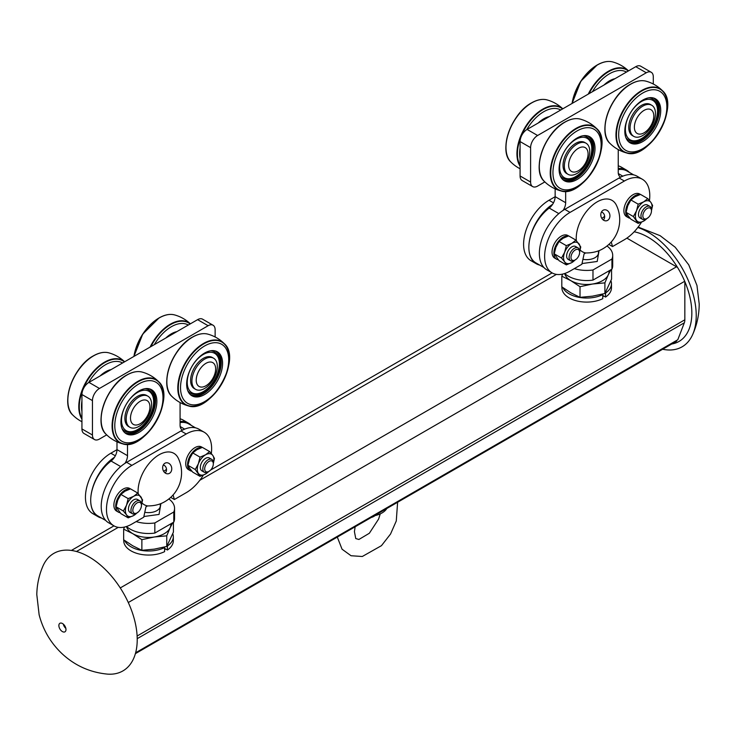 <?xml version="1.0" encoding="UTF-8"?>
<svg xmlns="http://www.w3.org/2000/svg" width="736" height="736" viewBox="0 0 736 736"><rect width="100%" height="100%" fill="white"/><g stroke="black" fill="none" stroke-linecap="round" stroke-linejoin="round"><path stroke-width="1.1" d="M637.827 227.498A68.163 39.348 60 0 1 696.228 315.606A68.163 39.348 60 0 1 692.53 334.843A68.163 39.348 60 0 1 662.63 349.25M634.174 231.785A61.962 35.779 60 0 1 691.84 313.076A61.962 35.779 60 0 1 689.264 328.688A61.962 35.779 60 0 1 671.674 344.025M42.946 566.094C39.026 575.193 36.975 584.706 36.8 594.624L39.128 614.744C43.019 629.814 50.582 642.73 61.824 653.494C74.612 665.445 89.691 672.308 107.042 674.075A68.163 39.891 -120.7 0 0 122.654 591.79A68.163 39.891 -120.7 0 0 42.946 566.104M58.871 625.48A4.959 2.898 -120.7 0 0 61.051 630.504A4.959 2.898 -120.7 0 0 64.961 631.81A4.959 2.898 -120.7 0 0 64.924 626.069A4.959 2.898 -120.7 0 0 59.901 623.291A4.959 2.898 -120.7 0 0 58.871 625.48M63.324 624.137A4.959 2.898 -120.7 0 0 65.854 628.397M626.879 238.133L676.513 266.791A11.776 6.799 60 0 1 677.571 267.481M684.839 281.584L684.839 319.801A11.776 6.799 60 0 1 684.333 322.791L677.792 339.756L135.626 652.777M209.006 471.362L208.058 471.905A7.434 4.296 -60 0 1 204.341 472.273A7.434 4.296 -60 0 1 203.2 466.311A7.434 4.296 -60 0 1 208.058 459.761A7.434 4.296 -60 0 1 211.784 459.393A7.434 4.296 -60 0 1 213.32 462.797L213.32 463.882A6.109 3.524 -60 0 1 209.006 471.362A6.109 3.524 -60 0 1 204.682 468.869A6.109 3.524 -60 0 1 209.006 461.389A6.109 3.524 -60 0 1 213.32 463.882M141.873 539.672L141.873 550.307L154.312 549.139L166.75 546.462L166.75 535.826L154.312 536.995L141.873 539.672L132.765 533.664A22.31 12.88 0 0 0 154.312 536.995A22.31 12.88 -0 0 0 170.08 527.887L166.75 535.826M166.75 546.462L173.42 532.091L173.42 522.33M172.684 522.753L170.08 527.887A22.31 12.88 -0 0 0 170.807 523.839M126.491 526.498A22.31 12.88 -0 0 0 132.765 533.664L123.657 529.156L124.485 527.05M141.873 550.307L132.765 545.808L123.657 539.792L123.657 529.156M169.473 473.331A5.594 4.499 -103 0 1 167.449 473.818A5.594 4.499 -103 0 1 162.822 469.292A5.594 4.499 -103 0 1 164.993 463.202A5.594 4.499 -103 0 1 171.175 466.035A5.594 4.499 -103 0 1 169.473 473.331M165.122 472.944A4.37 3.514 77 0 0 166.382 468.473A4.37 3.514 77 0 0 163.291 465.005M173.089 494.951L174.386 499.514L170.697 497.38M211.315 453.505A35.935 20.746 120 0 0 204.185 432.216L198.932 429.18A35.935 20.746 120 0 0 180.964 430.965L126.629 462.328A35.935 20.746 120 0 0 103.15 493.994A35.935 20.746 120 0 0 108.661 522.799L113.914 525.835A35.935 20.746 120 0 0 131.891 524.05L143.722 517.224L145.949 506.828L147.531 505.908A29.661 17.121 -60 0 1 142.02 502.992M204.185 432.216A35.935 20.746 120 0 0 186.217 433.992L131.891 465.364A35.935 20.746 120 0 0 108.413 497.03A35.935 20.746 120 0 0 113.914 525.835M174.386 499.514L186.217 492.688A35.935 20.746 120 0 0 203.338 475.134M138.193 493.516A29.661 17.121 -60 0 1 153.778 458.629A29.661 17.121 -60 0 1 178.314 458.316A33.46 33.46 0 0 1 162.178 503.056A22.485 12.981 180 0 1 147.531 505.908M195.638 389.353L194.322 388.59A17.968 10.378 -60 0 1 191.572 374.192A17.968 10.378 -60 0 1 203.311 358.358A17.968 10.378 -60 0 1 212.29 357.466L213.606 358.23A17.968 10.378 -60 0 1 213.606 378.976A17.968 10.378 -60 0 1 195.638 389.353A17.968 10.378 -60 0 1 192.878 374.955A17.968 10.378 -60 0 1 204.617 359.122A17.968 10.378 -60 0 1 213.606 358.23M81.935 419.143A36.368 20.994 -60 0 1 104.503 362.186A36.368 20.994 -60 0 1 124.642 361.79A37.177 37.177 0 0 0 108.79 352.838A36.368 20.994 120 0 0 93.555 355.865A36.368 20.994 120 0 0 70.61 385.406A36.368 20.994 120 0 0 72.846 415.104A36.368 20.994 120 0 0 72.91 415.178A37.177 37.177 0 0 0 81.935 421.737M108.808 352.848A36.368 20.994 120 0 0 108.79 352.838C104.116 351.652 98.964 352.664 93.334 355.874C73.149 366.445 59.874 404.046 72.846 415.104M101.163 375.342A22.742 13.128 -60 0 1 104.282 373.18A22.742 13.128 -60 0 1 107.41 371.735M88.596 382.6A34.077 19.679 -60 0 1 105.598 364.679A34.077 19.679 -60 0 1 122.59 362.968M81.935 411.452A34.077 19.679 -60 0 1 81.935 400.89M100.059 375.976A25.401 14.665 -60 0 1 105.598 371.763A25.401 14.665 -60 0 1 111.145 369.582M172.776 533.72A24.785 14.306 180 0 1 173.328 536.7A24.785 14.306 180 0 1 167.412 545.974L167.127 545.808M163.907 547.188L164.606 547.593A24.785 14.306 180 0 1 124.651 540.509M164.606 548.403L167.412 550.022A24.785 14.306 0 0 0 173.328 540.748L173.328 536.7M167.412 545.974L167.412 550.022M123.749 539.865L123.749 540.748A24.785 14.306 0 0 0 138.147 553.739A24.785 14.306 0 0 0 164.606 551.641L164.606 547.593M133.924 356.426L142.738 334.126L159.059 317.934C164.689 314.714 169.841 313.702 174.515 314.898A36.368 20.994 120 0 0 174.506 314.898A36.368 20.994 120 0 0 159.28 317.915A36.368 20.994 120 0 0 134.062 356.344M150.089 347.098A36.368 20.994 -60 0 1 170.218 324.236A36.368 20.994 -60 0 1 190.357 323.84M166.888 337.392A22.742 13.128 -60 0 1 170.007 335.239A22.742 13.128 -60 0 1 173.126 333.785M165.784 338.036A25.401 14.665 -60 0 1 171.322 333.822A25.401 14.665 -60 0 1 176.861 331.632M154.33 344.641A34.077 19.679 -60 0 1 171.322 326.738A34.077 19.679 -60 0 1 188.315 325.027M208.665 471.555A11.776 6.799 -60 0 1 205.583 474.012L200.036 476.358L195.233 469.522L198.38 463.763L200.036 457.139L205.583 454.793L209.65 451.582L212.796 455.437A11.776 6.799 -60 0 1 213.32 463.496M209.65 470.81L205.583 474.012A11.776 6.799 -60 0 1 198.38 473.368A11.776 6.799 -60 0 1 198.38 463.763A11.776 6.799 -60 0 1 205.583 454.793A11.776 6.799 -60 0 1 212.796 455.437L214.452 458.427L213.32 463.551M200.036 476.358L192.758 472.162L189.612 468.317L187.956 465.327L195.233 469.522M209.65 451.582L202.372 447.387L196.825 449.733L192.758 452.934L189.612 458.703L187.956 465.327M200.036 457.139L192.758 452.934M210.33 459.043A7.434 4.296 120 0 0 205.583 458.335A7.434 4.296 120 0 0 200.33 467.443A7.434 4.296 120 0 0 203.32 471.187M116.987 441.812L116.987 449.604A9.918 5.722 -60 0 1 111.062 461.021A34.077 19.679 120 0 0 91.89 490.967A34.077 19.679 120 0 0 97.759 515.872L105.818 520.527M127.503 444.268L127.503 455.676A9.918 5.722 -60 0 1 125 463.33M215.133 336.978L215.133 329.774A9.918 5.722 120 0 0 213.081 325.238A9.918 5.722 120 0 0 208.122 325.726L99.461 388.461A9.918 5.722 120 0 0 92.451 400.605L92.451 435.004A9.918 5.722 120 0 0 94.512 439.548A9.918 5.722 120 0 0 99.461 439.052L106.702 434.875M182.592 430.082A9.918 5.722 -60 0 1 182.142 429.861A9.918 5.722 -60 0 1 180.081 425.325L180.081 402.546M213.081 325.238L202.566 319.166A9.918 5.722 120 0 0 197.607 319.654L88.946 382.389A9.918 5.722 120 0 0 81.935 394.533L81.935 428.932A9.918 5.722 120 0 0 83.996 433.476L94.512 439.548M195.546 427.855L188.802 423.964A34.077 19.679 120 0 0 180.081 422.556M140.217 423.715A13.745 7.93 -60 0 1 131.799 411.746A13.745 7.93 -60 0 1 148.626 402.022A13.745 7.93 -60 0 1 140.217 423.715M129.913 427.294L128.598 426.54A17.968 10.378 -60 0 1 125.847 412.142A17.968 10.378 -60 0 1 137.586 396.299A17.968 10.378 -60 0 1 146.565 395.416L147.881 396.17A17.968 10.378 -60 0 1 147.881 416.926A17.968 10.378 -60 0 1 129.913 427.294A17.968 10.378 -60 0 1 127.162 412.896A17.968 10.378 -60 0 1 138.902 397.063A17.968 10.378 -60 0 1 147.881 396.17M197.441 405.518A36.368 20.994 -60 0 1 188.287 405.867A36.368 20.994 -60 0 1 188.186 405.84A36.368 20.994 -60 0 1 179.106 377.927A36.368 20.994 -60 0 1 203.522 343.464A36.368 20.994 -60 0 1 224.176 343.546A36.368 20.994 -60 0 1 224.232 343.602A36.368 20.994 -60 0 1 228.5 351.707M207.911 334.153A36.368 20.994 120 0 0 207.819 334.126A36.368 20.994 120 0 0 192.574 337.143A36.368 20.994 120 0 0 169.63 366.684A36.368 20.994 120 0 0 171.865 396.391A36.368 20.994 120 0 0 171.92 396.446M203.311 354.467A22.742 13.128 -60 0 1 219.236 361.302A22.742 13.128 -60 0 1 201.121 392.693A22.742 13.128 -60 0 1 187.266 381.027A22.742 13.128 -60 0 1 203.311 354.467M204.617 345.966A34.077 19.679 -60 0 1 225.492 375.654A34.077 19.679 -60 0 1 183.752 399.749A34.077 19.679 -60 0 1 204.617 345.966M204.617 353.05A25.401 14.665 -60 0 1 217.322 351.79A25.401 14.665 -60 0 1 217.322 381.119A25.401 14.665 -60 0 1 191.921 395.793A25.401 14.665 -60 0 1 188.02 375.434A25.401 14.665 -60 0 1 204.617 353.05M216.651 351.44A25.401 14.665 -60 0 1 216.007 380.365A25.401 14.665 -60 0 1 191.277 395.379M215.335 350.952A25.153 14.527 -60 0 1 215.887 351.247A25.153 14.527 -60 0 1 215.887 380.291A25.153 14.527 -60 0 1 190.725 394.818A25.153 14.527 -60 0 1 190.201 394.487M210.726 350.759A23.856 13.772 -60 0 1 219.098 360.198L219.236 361.302M201.121 392.693L200.091 393.116A23.856 13.772 -60 0 1 187.726 390.586M215.418 350.989A25.153 14.527 -60 0 1 214.967 379.758A25.153 14.527 -60 0 1 190.274 394.542M202.299 447.405L201.517 446.954A13.073 7.544 120 0 0 188.444 454.508A13.073 7.544 120 0 0 188.444 469.605L190.284 470.663A13.073 7.544 -60 0 1 189.686 456.67A13.073 7.544 -60 0 1 201.995 447.506M191.93 471.224A13.073 7.544 -60 0 1 190.284 470.663M136.804 513.047A11.776 6.799 -60 0 1 133.731 515.504A11.776 6.799 -60 0 1 126.518 514.86L123.372 511.014L116.095 506.81L120.906 513.645L128.174 517.85L126.518 514.86A11.776 6.799 -60 0 1 126.518 505.246L128.174 498.622L133.731 496.276A11.776 6.799 -60 0 1 140.935 496.92A11.776 6.799 -60 0 1 141.459 504.979M123.372 511.014L126.518 505.246A11.776 6.799 -60 0 1 133.731 496.276L137.788 493.074L142.6 499.91L141.459 505.034M128.174 498.622L120.906 494.417L124.964 491.216L130.511 488.87L137.788 493.074M138.469 500.535A7.434 4.296 120 0 0 133.731 499.818A7.434 4.296 120 0 0 128.469 508.926A7.434 4.296 120 0 0 131.459 512.679M128.174 517.85L133.731 515.504L137.788 512.302M120.906 494.417L117.76 500.186L116.095 506.81M137.144 502.881A6.109 3.524 -60 0 1 141.459 505.365A6.109 3.524 -60 0 1 137.144 512.845A6.109 3.524 -60 0 1 132.83 510.352A6.109 3.524 -60 0 1 137.144 502.881M137.144 512.845L136.206 513.388A7.434 4.296 -60 0 1 132.489 513.756A7.434 4.296 -60 0 1 131.348 507.803A7.434 4.296 -60 0 1 136.206 501.244A7.434 4.296 -60 0 1 139.923 500.876A7.434 4.296 -60 0 1 141.459 504.28L141.459 505.365M120.078 512.716A13.073 7.544 -60 0 1 118.432 512.155A13.073 7.544 -60 0 1 117.834 498.162A13.073 7.544 -60 0 1 130.134 488.998M130.438 488.897L129.665 488.446A13.073 7.544 120 0 0 116.592 495.99A13.073 7.544 120 0 0 116.592 511.088L118.432 512.155M164.606 549.682A22.31 12.88 0 0 0 165.655 549.01M168.838 498.962A26.027 15.024 180 0 1 174.561 508.364A26.027 15.024 180 0 1 173.788 511.998L173.788 522.118L154.836 533.066A26.027 15.024 180 0 1 126.518 526.488M174.561 508.364L174.561 518.484A26.027 15.024 180 0 1 173.788 522.118M154.836 533.066L154.836 522.946A26.027 15.024 180 0 1 136.16 521.585M154.836 522.946L173.788 511.998M166.502 469.228A21.105 12.19 180 0 1 163.659 471.334M205.933 385.765A13.745 7.93 -60 0 1 197.524 373.796A13.745 7.93 -60 0 1 214.351 364.081A13.745 7.93 -60 0 1 205.933 385.765M131.716 443.458A36.368 20.994 -60 0 1 122.562 443.817A36.368 20.994 -60 0 1 113.372 415.923A36.368 20.994 -60 0 1 137.798 381.404A36.368 20.994 -60 0 1 158.442 381.478A36.368 20.994 -60 0 1 158.507 381.542A36.368 20.994 -60 0 1 162.785 389.648M158.507 381.542C176.769 396.768 144.872 452.014 122.562 443.817A36.368 20.994 -60 0 1 122.535 443.808A37.177 37.177 0 0 1 106.196 434.387A36.368 20.994 120 0 1 106.14 434.332C93.178 423.264 106.453 385.673 126.638 375.102C132.268 371.882 137.42 370.88 142.094 372.066A36.368 20.994 120 0 0 126.85 375.093A36.368 20.994 120 0 0 103.905 404.625A36.368 20.994 120 0 0 106.14 434.332M142.112 372.076A36.368 20.994 120 0 0 142.094 372.066A37.177 37.177 0 0 1 158.452 381.487M138.902 383.907A34.077 19.679 -60 0 1 159.767 413.595A34.077 19.679 -60 0 1 118.027 437.699A34.077 19.679 -60 0 1 138.902 383.907M149.62 388.902A25.153 14.527 -60 0 1 150.162 389.188A25.153 14.527 -60 0 1 150.162 418.241A25.153 14.527 -60 0 1 125.01 432.759A25.153 14.527 -60 0 1 124.485 432.437M149.693 388.939A25.153 14.527 -60 0 1 149.242 417.708A25.153 14.527 -60 0 1 124.55 432.483M138.902 390.991A25.401 14.665 -60 0 1 151.598 389.73A25.401 14.665 -60 0 1 151.598 419.069A25.401 14.665 -60 0 1 126.196 433.734A25.401 14.665 -60 0 1 122.305 413.374A25.401 14.665 -60 0 1 138.902 390.991M150.926 389.381A25.401 14.665 -60 0 1 150.291 418.306A25.401 14.665 -60 0 1 125.552 433.329M145.001 388.7A23.856 13.772 -60 0 1 153.373 398.148L153.511 399.252A22.742 13.128 -60 0 1 135.396 430.634A22.742 13.128 -60 0 1 121.541 418.968A22.742 13.128 -60 0 1 137.586 392.408A22.742 13.128 -60 0 1 153.511 399.252M135.396 430.634L134.366 431.066A23.856 13.772 -60 0 1 122.001 428.536M101.531 518.052A35.935 20.746 -60 0 1 98.146 516.727A35.935 20.746 -60 0 1 92.34 488.98A35.935 20.746 -60 0 1 114.485 457.258M98.146 516.727L92.883 513.691A35.935 20.746 -60 0 1 87.382 484.895A35.935 20.746 -60 0 1 110.86 453.22L116.987 449.678M180.081 421.516A35.935 20.746 -60 0 1 188.416 423.108A35.935 20.746 -60 0 1 191.259 425.38M180.081 418.821A35.935 20.746 -60 0 1 183.154 420.072L188.416 423.108M647.156 218.399L646.217 218.942A7.434 4.296 -60 0 1 642.491 219.31A7.434 4.296 -60 0 1 641.36 213.348A7.434 4.296 -60 0 1 646.217 206.798A7.434 4.296 -60 0 1 649.934 206.43A7.434 4.296 -60 0 1 651.47 209.834L651.47 210.919A6.109 3.524 -60 0 1 647.156 218.399A6.109 3.524 -60 0 1 642.841 215.906A6.109 3.524 -60 0 1 647.156 208.426A6.109 3.524 -60 0 1 651.47 210.919M580.023 286.709L580.023 297.344L592.462 296.176L604.9 293.498L604.9 282.863L592.462 284.032L580.023 286.709L570.915 280.701A22.31 12.88 0 0 0 592.462 284.032A22.31 12.88 -0 0 0 608.24 274.924L604.9 282.863M604.9 293.498L611.57 279.128L611.57 269.367M610.834 269.79L608.24 274.924A22.31 12.88 -0 0 0 608.957 270.876M606.988 245.999A26.027 15.024 180 0 1 612.711 255.401A26.027 15.024 180 0 1 611.938 259.035L611.938 269.155L592.986 280.103A26.027 15.024 180 0 1 564.668 273.525A22.31 12.88 -0 0 0 570.915 280.701L561.807 276.193L562.644 274.086M580.023 297.344L570.915 292.845L561.807 286.828L561.807 276.193M607.632 220.368A5.594 4.499 -103 0 1 605.599 220.855A5.594 4.499 -103 0 1 600.972 216.329A5.594 4.499 -103 0 1 603.143 210.238A5.594 4.499 -103 0 1 609.334 213.072A5.594 4.499 -103 0 1 607.632 220.368M603.272 219.981A4.37 3.514 77 0 0 604.532 215.51A4.37 3.514 77 0 0 601.441 212.042M611.239 241.988L612.536 246.551L608.847 244.416M649.465 200.542A35.935 20.746 120 0 0 642.335 179.253L637.082 176.217A35.935 20.746 120 0 0 619.114 177.992L564.779 209.364A35.935 20.746 120 0 0 541.3 241.031A35.935 20.746 120 0 0 546.811 269.836L552.074 272.872A35.935 20.746 120 0 0 570.041 271.087L581.872 264.261L584.099 253.865L585.681 252.945A29.661 17.121 -60 0 1 580.17 250.028M642.335 179.253A35.935 20.746 120 0 0 624.367 181.028L570.041 212.4A35.935 20.746 120 0 0 546.563 244.067A35.935 20.746 120 0 0 552.074 272.872M612.536 246.551L624.367 239.724A35.935 20.746 120 0 0 641.488 222.171M576.343 240.552A29.661 17.121 -60 0 1 591.928 205.666A29.661 17.121 -60 0 1 616.464 205.353A33.46 33.46 0 0 1 600.337 250.093A22.485 12.981 180 0 1 585.681 252.945M633.788 136.39L632.472 135.626A17.968 10.378 -60 0 1 629.722 121.228A17.968 10.378 -60 0 1 641.461 105.395A17.968 10.378 -60 0 1 650.44 104.503L651.756 105.266A17.968 10.378 -60 0 1 651.756 126.012A17.968 10.378 -60 0 1 633.788 136.39A17.968 10.378 -60 0 1 631.037 121.992A17.968 10.378 -60 0 1 642.776 106.15A17.968 10.378 -60 0 1 651.756 105.266M520.085 166.18A36.368 20.994 -60 0 1 542.653 109.222A36.368 20.994 -60 0 1 562.792 108.818A37.177 37.177 0 0 0 546.94 99.875A36.368 20.994 120 0 0 546.94 99.875A36.368 20.994 120 0 0 531.705 102.902A36.368 20.994 120 0 0 508.76 132.443A36.368 20.994 120 0 0 510.996 162.141A36.368 20.994 120 0 0 511.06 162.214A37.177 37.177 0 0 0 520.085 168.765M539.313 122.378A22.742 13.128 -60 0 1 542.432 120.216A22.742 13.128 -60 0 1 545.56 118.772M526.746 129.637A34.077 19.679 -60 0 1 543.748 111.716A34.077 19.679 -60 0 1 560.74 110.004M520.085 158.488A34.077 19.679 -60 0 1 520.085 147.927M538.209 123.013A25.401 14.665 -60 0 1 543.748 118.8A25.401 14.665 -60 0 1 549.295 116.61M610.935 280.756A24.785 14.306 180 0 1 611.478 283.737A24.785 14.306 180 0 1 605.562 293.011L605.277 292.845M602.057 294.225L602.756 294.63A24.785 14.306 180 0 1 562.801 287.546M602.756 295.44L605.562 297.059A24.785 14.306 0 0 0 611.478 287.785L611.478 283.737M605.562 293.011L605.562 297.059M561.899 286.902L561.899 287.785A24.785 14.306 0 0 0 576.297 300.776A24.785 14.306 0 0 0 602.756 298.678L602.756 294.63M572.074 103.463L580.888 81.162L597.209 64.97C602.839 61.75 607.991 60.738 612.665 61.934A36.368 20.994 120 0 0 612.656 61.934A36.368 20.994 120 0 0 597.43 64.952A36.368 20.994 120 0 0 572.212 103.38M588.239 94.134A36.368 20.994 -60 0 1 608.368 71.272A36.368 20.994 -60 0 1 628.507 70.877M605.038 84.428A22.742 13.128 -60 0 1 608.157 82.276A22.742 13.128 -60 0 1 611.285 80.822M603.934 85.072A25.401 14.665 -60 0 1 609.472 80.859A25.401 14.665 -60 0 1 615.011 78.669M592.48 91.678A34.077 19.679 -60 0 1 609.472 73.775A34.077 19.679 -60 0 1 626.465 72.054M646.815 218.592A11.776 6.799 -60 0 1 643.733 221.048L638.186 223.394L633.383 216.559L636.53 210.79L638.186 204.176L643.733 201.83L647.8 198.619L650.946 202.474A11.776 6.799 -60 0 1 651.47 210.524M647.8 217.847L643.733 221.048A11.776 6.799 -60 0 1 636.53 220.404A11.776 6.799 -60 0 1 636.53 210.79A11.776 6.799 -60 0 1 643.733 201.83A11.776 6.799 -60 0 1 650.946 202.474L652.602 205.464L651.47 210.588M638.186 223.394L630.908 219.199L627.762 215.344L626.106 212.354L633.383 216.559M647.8 198.619L640.522 194.424L634.975 196.77L630.908 199.971L627.762 205.74L626.106 212.354M638.186 204.176L630.908 199.971M648.48 206.08A7.434 4.296 120 0 0 643.733 205.372A7.434 4.296 120 0 0 638.48 214.47A7.434 4.296 120 0 0 641.47 218.224M555.146 188.848L555.146 196.641A9.918 5.722 -60 0 1 549.222 208.058A34.077 19.679 120 0 0 530.04 238.004A34.077 19.679 120 0 0 535.909 262.908L543.968 267.564M565.662 191.305L565.662 202.713A9.918 5.722 -60 0 1 563.15 210.367M653.292 84.014L653.292 76.811A9.918 5.722 120 0 0 651.231 72.275A9.918 5.722 120 0 0 646.282 72.763L537.611 135.498A9.918 5.722 120 0 0 530.601 147.642L530.601 182.04A9.918 5.722 120 0 0 532.662 186.585A9.918 5.722 120 0 0 537.611 186.088L544.852 181.912M620.742 177.118A9.918 5.722 -60 0 1 620.292 176.898A9.918 5.722 -60 0 1 618.24 172.362L618.24 149.583M651.231 72.275L640.716 66.203A9.918 5.722 120 0 0 635.766 66.691L527.096 129.426A9.918 5.722 120 0 0 520.085 141.57L520.085 175.968A9.918 5.722 120 0 0 522.146 180.513L532.662 186.585M633.696 174.892L626.952 171A34.077 19.679 120 0 0 618.24 169.593M578.367 170.752A13.745 7.93 -60 0 1 569.949 158.774A13.745 7.93 -60 0 1 586.776 149.058A13.745 7.93 -60 0 1 578.367 170.752M568.063 174.331L566.748 173.576A17.968 10.378 -60 0 1 563.997 159.178A17.968 10.378 -60 0 1 575.736 143.336A17.968 10.378 -60 0 1 584.715 142.453L586.031 143.207A17.968 10.378 -60 0 1 586.031 163.953A17.968 10.378 -60 0 1 568.063 174.331A17.968 10.378 -60 0 1 565.312 159.933A17.968 10.378 -60 0 1 577.052 144.1A17.968 10.378 -60 0 1 586.031 143.207M635.591 152.554A36.368 20.994 -60 0 1 626.437 152.904A36.368 20.994 -60 0 1 626.336 152.876A36.368 20.994 -60 0 1 617.265 124.954A36.368 20.994 -60 0 1 641.672 90.5A36.368 20.994 -60 0 1 662.326 90.574A36.368 20.994 -60 0 1 662.382 90.638A36.368 20.994 -60 0 1 666.66 98.744M646.061 81.181A36.368 20.994 120 0 0 645.969 81.162A36.368 20.994 120 0 0 630.724 84.18A36.368 20.994 120 0 0 607.78 113.721A36.368 20.994 120 0 0 610.015 143.428A36.368 20.994 120 0 0 610.08 143.483M641.461 101.504A22.742 13.128 -60 0 1 657.386 108.339A22.742 13.128 -60 0 1 639.271 139.73A22.742 13.128 -60 0 1 625.416 128.064A22.742 13.128 -60 0 1 641.461 101.504M642.776 93.003A34.077 19.679 -60 0 1 663.642 122.691A34.077 19.679 -60 0 1 621.902 146.786A34.077 19.679 -60 0 1 642.776 93.003M642.776 100.087A25.401 14.665 -60 0 1 655.472 98.826A25.401 14.665 -60 0 1 655.472 128.156A25.401 14.665 -60 0 1 630.071 142.83A25.401 14.665 -60 0 1 626.18 122.47A25.401 14.665 -60 0 1 642.776 100.087M654.801 98.477A25.401 14.665 -60 0 1 654.157 127.402A25.401 14.665 -60 0 1 629.427 142.416M653.494 97.989A25.153 14.527 -60 0 1 654.037 98.284A25.153 14.527 -60 0 1 654.037 127.328A25.153 14.527 -60 0 1 628.875 141.855A25.153 14.527 -60 0 1 628.36 141.524M648.876 97.796A23.856 13.772 -60 0 1 657.248 107.235L657.386 108.339M639.271 139.73L638.241 140.153A23.856 13.772 -60 0 1 625.876 137.623M653.568 98.026A25.153 14.527 -60 0 1 653.117 126.794A25.153 14.527 -60 0 1 628.424 141.57M640.449 194.442L639.667 193.991A13.073 7.544 120 0 0 626.594 201.544A13.073 7.544 120 0 0 626.594 216.642L628.434 217.7A13.073 7.544 -60 0 1 627.836 203.706A13.073 7.544 -60 0 1 640.145 194.543M630.08 218.261A13.073 7.544 -60 0 1 628.434 217.7M574.954 260.075A11.776 6.799 -60 0 1 571.881 262.54A11.776 6.799 -60 0 1 564.668 261.896L561.522 258.042L554.245 253.846L559.056 260.682L566.334 264.886L564.668 261.896A11.776 6.799 -60 0 1 564.668 252.282L566.334 245.658L571.881 243.312A11.776 6.799 -60 0 1 579.085 243.956A11.776 6.799 -60 0 1 579.618 252.016M561.522 258.042L564.668 252.282A11.776 6.799 -60 0 1 571.881 243.312L575.938 240.111L580.75 246.946L579.618 252.071M566.334 245.658L559.056 241.454L563.114 238.252L568.67 235.906L575.938 240.111M576.619 247.572A7.434 4.296 120 0 0 571.881 246.854A7.434 4.296 120 0 0 566.619 255.962A7.434 4.296 120 0 0 569.609 259.716M566.334 264.886L571.881 262.54L575.938 259.33M559.056 241.454L555.91 247.222L554.245 253.846M575.294 249.909A6.109 3.524 -60 0 1 579.618 252.402A6.109 3.524 -60 0 1 575.294 259.882A6.109 3.524 -60 0 1 570.98 257.388A6.109 3.524 -60 0 1 575.294 249.909M575.294 259.882L574.356 260.424A7.434 4.296 -60 0 1 570.639 260.792A7.434 4.296 -60 0 1 569.498 254.84A7.434 4.296 -60 0 1 574.356 248.28A7.434 4.296 -60 0 1 578.073 247.912A7.434 4.296 -60 0 1 579.618 251.316L579.618 252.402M558.228 259.753A13.073 7.544 -60 0 1 556.582 259.192A13.073 7.544 -60 0 1 555.984 245.198A13.073 7.544 -60 0 1 568.284 236.026M568.597 235.934L567.815 235.483A13.073 7.544 120 0 0 554.742 243.027A13.073 7.544 120 0 0 554.742 258.124L556.582 259.192M602.756 296.718A22.31 12.88 0 0 0 603.805 296.047M612.711 255.401L612.711 265.521A26.027 15.024 180 0 1 611.938 269.155M592.986 280.103L592.986 269.983A26.027 15.024 180 0 1 574.31 268.622M592.986 269.983L611.938 259.035M604.652 216.264A21.105 12.19 180 0 1 601.809 218.371M644.083 132.802A13.745 7.93 -60 0 1 635.674 120.833A13.745 7.93 -60 0 1 652.501 111.118A13.745 7.93 -60 0 1 644.083 132.802M569.866 190.495A36.368 20.994 -60 0 1 560.712 190.845A36.368 20.994 -60 0 1 551.522 162.96A36.368 20.994 -60 0 1 575.948 128.441A36.368 20.994 -60 0 1 596.592 128.515A36.368 20.994 -60 0 1 596.657 128.579A36.368 20.994 -60 0 1 600.935 136.684M596.657 128.579C614.919 143.796 583.022 199.051 560.712 190.845A36.368 20.994 -60 0 1 560.685 190.845A37.177 37.177 0 0 1 544.346 181.424A36.368 20.994 120 0 1 544.29 181.369C531.328 170.301 544.603 132.71 564.788 122.139C570.418 118.919 575.57 117.907 580.244 119.103A36.368 20.994 120 0 0 580.244 119.103A36.368 20.994 120 0 0 565.009 122.121A36.368 20.994 120 0 0 542.055 151.662A36.368 20.994 120 0 0 544.29 181.369M577.052 130.944A34.077 19.679 -60 0 1 597.917 160.632A34.077 19.679 -60 0 1 556.177 184.736A34.077 19.679 -60 0 1 577.052 130.944M587.77 135.939A25.153 14.527 -60 0 1 588.312 136.224A25.153 14.527 -60 0 1 588.312 165.278A25.153 14.527 -60 0 1 563.16 179.796A25.153 14.527 -60 0 1 562.635 179.474M587.843 135.976A25.153 14.527 -60 0 1 587.392 164.744A25.153 14.527 -60 0 1 562.709 179.52M577.052 138.028A25.401 14.665 -60 0 1 589.748 136.767A25.401 14.665 -60 0 1 589.748 166.106A25.401 14.665 -60 0 1 564.346 180.771A25.401 14.665 -60 0 1 560.455 160.411A25.401 14.665 -60 0 1 577.052 138.028M589.076 136.418A25.401 14.665 -60 0 1 588.441 165.342A25.401 14.665 -60 0 1 563.702 180.366M583.151 135.737A23.856 13.772 -60 0 1 591.523 145.185L591.661 146.289A22.742 13.128 -60 0 1 573.546 177.67A22.742 13.128 -60 0 1 559.691 166.005A22.742 13.128 -60 0 1 575.736 139.444A22.742 13.128 -60 0 1 591.661 146.289M573.546 177.67L572.516 178.103A23.856 13.772 -60 0 1 560.151 175.573M539.681 265.089A35.935 20.746 -60 0 1 536.296 263.764A35.935 20.746 -60 0 1 530.49 236.008A35.935 20.746 -60 0 1 552.635 204.295M536.296 263.764L531.042 260.728A35.935 20.746 -60 0 1 525.532 231.923A35.935 20.746 -60 0 1 549.01 200.256L555.137 196.714M618.24 168.553A35.935 20.746 -60 0 1 626.566 170.145A35.935 20.746 -60 0 1 629.409 172.417M618.24 165.858A35.935 20.746 -60 0 1 621.304 167.109L626.566 170.145M374.624 515.954L373.75 516.46A8.676 5.005 180 0 1 371.275 517.463M374.192 516.194A9.918 5.722 180 0 1 372.002 517.04M684.333 322.791L137.2 638.673M684.839 319.801L137.108 636.024M684.71 281.281L128.285 602.526M676.513 266.791L120.262 587.935M556.444 274.381L199.815 480.277M118.294 527.344L76.452 551.503M131.891 465.364L126.629 462.328M186.217 433.992L180.964 430.965M81.935 418.315A36.064 20.82 -60 0 1 104.788 362.59A36.064 20.82 -60 0 1 124.421 361.91M99.636 353.197A36.064 20.82 120 0 0 93.27 355.939A36.064 20.82 120 0 0 68.568 407.008M165.361 315.247A36.064 20.82 120 0 0 158.985 317.998A36.064 20.82 120 0 0 133.934 356.417M150.88 346.638A36.064 20.82 -60 0 1 170.513 324.65A36.064 20.82 -60 0 1 190.146 323.969M120.686 466.578L111.062 461.021M127.503 455.676L116.987 449.604M92.451 435.004L81.935 428.932M184.681 429.134L180.173 426.53M208.122 325.726L197.607 319.654M99.461 388.461L88.946 382.389M81.935 394.533L92.451 400.605M198.656 334.475A36.064 20.82 120 0 0 192.289 337.217A36.064 20.82 120 0 0 167.596 388.286M203.808 343.868A36.064 20.82 -60 0 1 225.897 375.296A36.064 20.82 -60 0 1 181.728 400.798A36.064 20.82 -60 0 1 203.808 343.868M160.908 503.599L159.05 514.436L143.87 516.516M160.31 503.829L160.31 505.834A11.776 6.799 180 0 1 156.86 510.646A11.776 6.799 180 0 1 144.78 512.274M132.94 372.416A36.064 20.82 120 0 0 126.564 375.167A36.064 20.82 120 0 0 101.872 426.227M138.083 381.818A36.064 20.82 -60 0 1 160.172 413.236A36.064 20.82 -60 0 1 116.003 438.739A36.064 20.82 -60 0 1 138.083 381.818M110.86 453.22L115.331 455.805M570.041 212.4L564.779 209.364M624.367 181.028L619.114 177.992M520.085 165.352A36.064 20.82 -60 0 1 542.938 109.627A36.064 20.82 -60 0 1 562.571 108.946M537.786 100.234A36.064 20.82 120 0 0 531.42 102.976A36.064 20.82 120 0 0 506.718 154.036M603.511 62.284A36.064 20.82 120 0 0 597.135 65.035A36.064 20.82 120 0 0 572.084 103.454M589.03 93.674A36.064 20.82 -60 0 1 608.663 71.686A36.064 20.82 -60 0 1 628.296 71.006M558.836 213.615L549.222 208.058M565.662 202.713L555.146 196.641M530.601 182.04L520.085 175.968M622.831 176.171L618.323 173.567M646.282 72.763L635.766 66.691M537.611 135.498L527.096 129.426M520.085 141.57L530.601 147.642M636.815 81.512A36.064 20.82 120 0 0 630.439 84.254A36.064 20.82 120 0 0 605.746 135.323M641.958 90.905A36.064 20.82 -60 0 1 664.047 122.332A36.064 20.82 -60 0 1 619.878 147.835A36.064 20.82 -60 0 1 641.958 90.905M599.058 250.636L597.209 261.473L582.02 263.552M598.46 250.866L598.46 252.871A11.776 6.799 180 0 1 595.01 257.683A11.776 6.799 180 0 1 582.93 259.311M571.09 119.453A36.064 20.82 120 0 0 564.714 122.204A36.064 20.82 120 0 0 540.022 173.264M576.242 128.855A36.064 20.82 -60 0 1 598.322 160.273A36.064 20.82 -60 0 1 554.153 185.776A36.064 20.82 -60 0 1 576.242 128.855M549.01 200.256L553.481 202.842M386.814 508.493A20.286 11.712 180 0 1 374.182 515.78M692.53 334.852C696.964 325.018 699.191 314.695 699.2 303.885L696.964 285.458L688.74 264.831L675.197 247.232L660.091 235.658L638.158 227.065M676.678 341.145L135.378 653.651M552.12 272.9L210.625 470.056M113.97 525.863L71.383 550.445M211.784 459.393L209.3 457.967M204.341 472.273L201.866 470.847M190.376 323.831A37.177 37.177 0 0 0 174.469 314.888M224.388 343.758A37.177 37.177 0 0 0 207.984 334.172M171.709 396.235A37.177 37.177 0 0 0 188.112 405.821M171.865 396.391C158.902 385.324 172.169 347.723 192.354 337.152C197.984 333.942 203.136 332.93 207.819 334.126M224.232 343.602C242.494 358.818 210.588 414.074 188.287 405.867M139.923 500.876L137.448 499.45M132.489 513.756L130.014 512.33M649.934 206.43L647.45 205.004M642.491 219.31L640.016 217.874M510.996 162.141C498.024 151.073 511.299 113.482 531.484 102.911C537.114 99.7 542.266 98.688 546.94 99.875M628.526 70.868A37.177 37.177 0 0 0 612.619 61.925M662.538 90.795A37.177 37.177 0 0 0 646.134 81.208M609.859 143.272A37.177 37.177 0 0 0 626.262 152.858M610.015 143.428C597.052 132.36 610.319 94.76 630.513 84.189C636.134 80.978 641.295 79.966 645.969 81.162M662.382 90.638C680.644 105.855 648.738 161.11 626.437 152.904M578.073 247.912L575.598 246.486M570.639 260.792L568.164 259.366M596.602 128.524A37.177 37.177 0 0 0 580.253 119.103M373.75 516.46L374.228 516.184M386.915 508.438L373.143 516.387M397.615 502.256L396.272 520.996L390.549 534.014L381.469 545.661L362.287 556.499L351.044 555.735L342.047 549.194L337.3 537.078M355.157 526.774L354.412 531.613L355.764 538.568L358.901 539.47L369.343 533.26L378.617 519.055L380.116 514.28"/></g></svg>
